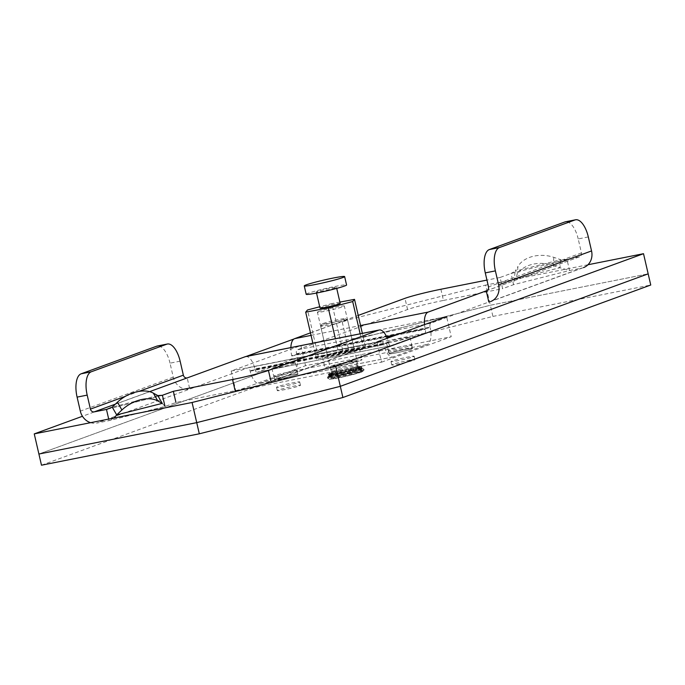 <?xml version="1.0" encoding="UTF-8"?>
<svg xmlns="http://www.w3.org/2000/svg" width="685" height="685" viewBox="0 0 685 685"><rect width="100%" height="100%" fill="white"/><g stroke="black" fill="none" stroke-linecap="round" stroke-linejoin="round"><path stroke-width="0.51" stroke-dasharray="3.42 2.57" d="M413.012 356.842A11.876 0.728 -13 0 0 414.142 356.251A11.876 0.728 -13 0 0 402.403 358.212A11.876 0.728 -13 0 0 390.998 361.594A11.876 0.728 -13 0 0 400.083 360.224A11.876 0.728 -13 0 0 413.012 356.842M413.783 360.207A11.876 0.728 -13 0 0 414.913 359.608A11.876 0.728 -13 0 0 403.174 361.569A11.876 0.728 -13 0 0 391.769 364.951A11.876 0.728 -13 0 0 400.862 363.581A11.876 0.728 -13 0 0 413.783 360.207M299.328 385.878A11.876 0.728 -13 0 0 300.458 385.278A11.876 0.728 -13 0 0 288.727 387.239A11.876 0.728 -13 0 0 277.314 390.621A11.876 0.728 -13 0 0 286.407 389.251A11.876 0.728 -13 0 0 299.328 385.878M298.557 382.513A11.876 0.728 -13 0 0 299.688 381.922A11.876 0.728 -13 0 0 287.948 383.883A11.876 0.728 -13 0 0 276.543 387.265A11.876 0.728 -13 0 0 285.636 385.895A11.876 0.728 -13 0 0 298.557 382.513M410.426 345.668A11.876 0.728 -13 0 0 411.557 345.077A11.876 0.728 -13 0 0 399.826 347.038A11.876 0.728 -13 0 0 388.412 350.42A11.876 0.728 -13 0 0 397.505 349.05A11.876 0.728 -13 0 0 410.426 345.668M411.205 349.025A11.876 0.728 167 0 1 398.285 352.407A11.876 0.728 167 0 1 389.191 353.777A11.876 0.728 167 0 1 400.597 350.395A11.876 0.728 167 0 1 412.336 348.434A11.876 0.728 167 0 1 411.205 349.025M295.971 371.339A11.876 0.728 -13 0 0 297.11 370.748A11.876 0.728 -13 0 0 285.371 372.708A11.876 0.728 -13 0 0 273.957 376.091A11.876 0.728 -13 0 0 283.051 374.721A11.876 0.728 -13 0 0 295.971 371.339M296.751 374.695A11.876 0.728 167 0 1 283.83 378.077A11.876 0.728 167 0 1 274.736 379.447A11.876 0.728 167 0 1 286.142 376.065A11.876 0.728 167 0 1 297.881 374.104A11.876 0.728 167 0 1 296.751 374.695M346.747 341.55L490.34 305.245L492.926 316.419L349.333 352.724L346.747 341.55L342.098 321.402L485.691 285.097L490.34 305.245L648.173 273.846L490.34 305.245L346.747 341.55L38.899 454.035L346.747 341.55M41.485 465.209L349.333 352.724M492.926 316.419L650.75 285.02M358.255 372.7A13.811 0.848 -13 0 0 359.574 372.006A13.811 0.848 -13 0 0 345.925 374.284A13.811 0.848 -13 0 0 332.662 378.223A13.811 0.848 -13 0 0 343.228 376.63A13.811 0.848 -13 0 0 358.255 372.7M355.678 361.526A13.811 0.848 167 0 1 340.65 365.456A13.811 0.848 167 0 1 330.076 367.049A13.811 0.848 167 0 1 343.348 363.11A13.811 0.848 167 0 1 356.996 360.832A13.811 0.848 167 0 1 355.678 361.526M588.312 236.924L578.208 238.937L581.445 252.945A3.451 3.091 69.9 0 1 579.185 256.901L566.957 259.341L511.001 273.486L500.067 277.476L502.644 288.659L513.579 284.66L515.171 271.226L511.001 273.486L513.579 284.66L569.535 270.515L566.957 259.341L560.75 259.701L559.936 267.724L569.535 270.515L581.77 268.083L430.754 323.26A3.451 1.533 78.7 0 0 430.077 327.147L430.189 327.635L296.639 354.205A14.942 6.627 -101.3 0 1 293.711 371.03L259.812 383.42A14.942 6.627 -101.3 0 1 259.375 383.54A14.942 6.627 -101.3 0 1 250.171 371.184L250.059 370.696A3.451 1.533 -101.3 0 0 247.936 367.845L381.485 341.276A3.451 1.533 -101.3 0 1 383.609 344.127L383.72 344.615A14.942 6.627 78.7 0 0 392.925 356.971A14.942 6.627 78.7 0 0 393.361 356.851L427.26 344.461A14.942 6.627 78.7 0 0 430.189 327.635M514.418 278.667L514.315 279.865L517.158 274.462L517.963 266.439A27.623 19.677 -174.2 0 1 553.865 257.363L560.75 259.701L515.171 271.226L517.963 266.439M500.067 277.476L486.949 280.088M310.476 332.859L358.221 315.417M114.172 417.987L109.052 420.616L108.701 419.074M162.259 403.371L165.008 406.47L109.052 420.616L96.816 423.056L247.833 367.871L381.382 341.301L271.029 381.631A27.623 1.704 -13 0 1 235.126 390.698L175.942 402.48L164.888 406.539L109.788 420.462M296.888 374.669A12.082 0.745 -13 0 0 298.035 374.07A12.082 0.745 -13 0 0 286.09 376.056A12.082 0.745 -13 0 0 274.488 379.507A12.082 0.745 -13 0 0 283.736 378.111A12.082 0.745 -13 0 0 296.888 374.669M294.302 363.495A12.082 0.745 167 0 1 281.158 366.937A12.082 0.745 167 0 1 271.902 368.325A12.082 0.745 167 0 1 283.513 364.882A12.082 0.745 167 0 1 295.458 362.887A12.082 0.745 167 0 1 294.302 363.495M411.437 348.982A12.082 0.745 -13 0 0 412.584 348.374A12.082 0.745 -13 0 0 400.639 350.369A12.082 0.745 -13 0 0 389.037 353.811A12.082 0.745 -13 0 0 398.285 352.424A12.082 0.745 -13 0 0 411.437 348.982M408.851 337.808A12.082 0.745 167 0 1 395.707 341.25A12.082 0.745 167 0 1 386.46 342.637A12.082 0.745 167 0 1 398.062 339.195A12.082 0.745 167 0 1 410.007 337.2A12.082 0.745 167 0 1 408.851 337.808M360.233 360.618A18.992 1.165 -13 0 0 362.04 359.668A18.992 1.165 -13 0 0 343.271 362.802A18.992 1.165 -13 0 0 325.033 368.213A18.992 1.165 -13 0 0 339.572 366.021A18.992 1.165 -13 0 0 360.233 360.618M357.647 349.444A18.992 1.165 167 0 1 336.986 354.847A18.992 1.165 167 0 1 322.455 357.039A18.992 1.165 167 0 1 340.693 351.628A18.992 1.165 167 0 1 359.462 348.494A18.992 1.165 167 0 1 357.647 349.444M180.129 361.158L170.026 363.17L173.262 377.178A14.942 13.366 69.9 0 0 189.754 389.097L187.202 377.914M440.883 289.258L443.46 300.432A27.623 1.704 -13 0 0 407.558 309.509L297.204 349.829A3.451 1.533 78.7 0 0 296.528 353.717L296.639 354.205M443.46 300.432L502.644 288.659M170.026 363.17A20.713 9.188 78.7 0 0 157.267 346.028M578.208 238.937A20.713 9.188 78.7 0 0 565.459 221.794M90.574 422.679A14.942 13.366 -110.1 0 0 96.816 423.056M488.807 302.042L486.23 290.868L488.816 302.042A14.942 13.366 -110.1 0 0 490.614 301.537L583.543 267.587A14.942 13.366 69.9 0 1 581.77 268.083M245.692 356.568A14.942 6.627 -101.3 0 1 254.897 368.932L388.438 342.363A14.942 6.627 78.7 0 0 387.205 338.262M386.52 336.618L291.699 355.481A14.942 6.627 -101.3 0 1 290.868 347.586M424.546 324.621A14.942 6.627 78.7 0 0 425.239 328.92L425.359 329.399A3.451 1.533 -101.3 0 1 424.674 333.287L390.784 345.677A3.451 1.533 78.7 0 1 390.681 345.702L257.132 372.272A3.451 1.533 78.7 0 0 257.235 372.246L291.134 359.856A3.451 1.533 -101.3 0 0 291.81 355.969L386.725 337.089M254.897 368.932L255.008 369.412A3.451 1.533 78.7 0 0 257.132 372.272M388.438 342.363L388.549 342.851A3.451 1.533 78.7 0 0 390.681 345.702M291.699 355.481L291.81 355.969M553.865 257.363L553.052 265.386A27.623 19.677 5.8 0 0 517.158 274.462M553.052 265.386L559.936 267.724L514.358 279.249M342.098 321.402L293.976 338.981M246.009 356.508L82.465 416.266M381.528 362.185L451.227 336.712L305.544 365.696L235.845 391.169L381.528 362.185L376.878 342.038L231.188 371.022L300.895 345.548L305.544 365.696M231.188 371.022L235.845 391.169M300.895 345.548L446.577 316.564L451.227 336.712M587.961 264.752L485.691 285.097M319.698 311.195A13.811 0.848 -13 0 0 317.42 312.223A13.811 0.848 -13 0 0 331.069 309.937A13.811 0.848 -13 0 0 344.332 306.007A13.811 0.848 -13 0 0 334.7 307.394A13.811 0.848 -13 0 0 319.698 311.195M329.776 354.847A13.811 0.848 -13 0 0 327.498 355.875A13.811 0.848 -13 0 0 341.147 353.597A13.811 0.848 -13 0 0 354.41 349.658A13.811 0.848 -13 0 0 344.778 351.045A13.811 0.848 -13 0 0 329.776 354.847M306.195 294.293A20.713 1.276 167 0 1 309.611 292.76A20.713 1.276 167 0 1 332.122 287.066A20.713 1.276 167 0 1 346.567 284.977M317.994 291.202A10.361 0.634 -13 0 0 316.29 291.964A10.361 0.634 -13 0 0 326.522 290.26A10.361 0.634 -13 0 0 336.472 287.306A10.361 0.634 -13 0 0 329.254 288.351A10.361 0.634 -13 0 0 317.994 291.202M320.006 308.087A10.361 0.634 167 0 1 321.719 307.317A10.361 0.634 167 0 1 332.97 304.465A10.361 0.634 167 0 1 340.197 303.421M339.135 354.941L316.547 359.154L318.362 356.979L342.774 350.592L365.362 346.379L363.547 348.554L339.135 354.941L335.393 338.724M363.547 348.554L360.139 333.8M316.547 359.154L312.865 343.211M318.362 356.979L307.514 309.971M342.774 350.592L331.925 303.575L319.707 306.777M339.888 302.094L331.925 303.575M365.362 346.379L362.365 333.364M356.637 368.205L355.301 368.599L355.018 367.391L357.219 366.74L357.775 369.164L356.919 369.412L356.637 368.205A15.772 0.968 167 0 1 358.632 367.922L358.906 369.138L360.002 368.847A17.022 1.045 167 0 1 360.755 368.77L359.668 369.061L359.385 367.854L357.673 368.299L357.39 367.091L360.199 366.355L360.755 368.77M357.219 366.74A17.022 1.045 -13 0 0 356.012 366.946L353.811 367.597L354.094 368.804L355.438 368.41L355.712 369.617L356.568 369.361A17.022 1.045 167 0 1 357.775 369.164M356.012 366.946L356.568 369.361M355.018 367.391A13.811 0.848 -13 0 0 353.811 367.597M360.199 366.355A17.022 1.045 -13 0 0 359.445 366.432L356.637 367.169L356.919 368.376L358.632 367.922M359.445 366.432L360.002 368.847M357.39 367.091A13.811 0.848 -13 0 0 356.637 367.169M360.601 367.888L358.7 368.342L358.426 367.134L361.534 366.389L362.091 368.804L360.884 369.095L360.601 367.888A15.772 0.968 167 0 1 360.644 367.939A15.772 0.968 167 0 1 360.49 368.136L360.772 369.343L361.971 369.078A17.022 1.045 167 0 1 361.637 369.266L360.438 369.523L360.156 368.316L358.281 368.727L357.998 367.52L361.081 366.852L361.637 369.266M361.534 366.389A17.022 1.045 -13 0 0 361.312 366.329L358.204 367.074L358.478 368.282L360.378 367.828L360.661 369.044L361.868 368.753A17.022 1.045 167 0 1 362.091 368.804M361.312 366.329L361.868 368.753M361.081 366.852A17.022 1.045 -13 0 0 361.406 366.663L358.332 367.331L358.615 368.539L360.49 368.136M361.406 366.663L361.971 369.078M358.101 369.087L356.448 369.403L356.166 368.196L358.88 367.682L359.437 370.097L358.383 370.302L358.101 369.087A15.772 0.968 167 0 1 355.935 369.754L356.217 370.962L357.013 370.842A17.022 1.045 167 0 1 355.729 371.21L354.933 371.33L354.659 370.123L353.409 370.32L353.126 369.104L355.173 368.787L355.729 371.21M358.88 367.682A17.022 1.045 -13 0 0 359.728 367.391L357.022 367.905L357.305 369.112L358.957 368.795L359.231 370.011L360.284 369.806A17.022 1.045 167 0 1 359.437 370.097M359.728 367.391L360.284 369.806M356.166 368.196A13.811 0.848 -13 0 0 357.022 367.905M355.173 368.787A17.022 1.045 -13 0 0 356.457 368.427L354.41 368.744L354.684 369.951L355.935 369.754M356.457 368.427L357.013 370.842M353.126 369.104A13.811 0.848 -13 0 0 354.41 368.744M350.189 371.304L349.478 371.347L349.204 370.14L350.369 370.063L350.925 372.477L350.189 371.304A15.772 0.968 167 0 1 346.884 372.109L347.226 373.385A17.022 1.045 167 0 1 345.54 373.779L344.82 371.193L345.54 373.779M350.369 370.063A17.022 1.045 -13 0 0 351.936 369.66L350.771 369.737L351.054 370.953L351.765 370.902L352.492 372.083A17.022 1.045 167 0 1 350.925 372.477M351.936 369.66L352.492 372.083M349.204 370.14A13.811 0.848 -13 0 0 350.771 369.737M344.983 371.356A17.022 1.045 -13 0 0 346.67 370.97L346.884 372.109M346.67 370.97L347.226 373.385M344.82 371.193A13.811 0.848 -13 0 0 346.516 370.799M340.214 373.59L340.745 373.351L340.462 372.143L339.597 372.537L340.154 374.96L340.214 373.59A15.772 0.968 167 0 1 337.157 374.198L337.44 375.414L336.737 375.637A17.022 1.045 167 0 1 335.35 375.894L336.052 375.663L335.778 374.455L336.874 374.104L336.592 372.897L334.794 373.471L335.35 375.894M339.597 372.537A17.022 1.045 -13 0 0 341.216 372.195L342.089 371.801L341.781 374.618A17.022 1.045 167 0 1 340.154 374.96M341.216 372.195L341.781 374.618M340.462 372.143A13.811 0.848 -13 0 0 342.089 371.801M334.794 373.471A17.022 1.045 -13 0 0 336.181 373.222L337.979 372.64L338.262 373.847L337.157 374.198M336.181 373.222L336.737 375.637M336.592 372.897A13.811 0.848 -13 0 0 337.979 372.64M332.371 374.995L333.92 374.567L333.638 373.359L331.103 374.061L331.66 376.485L332.645 376.211L332.371 374.995A15.772 0.968 167 0 1 330.855 375.149L331.138 376.356L329.964 376.647A17.022 1.045 167 0 1 329.468 376.656L330.641 376.365L330.358 375.157L332.191 374.704L331.908 373.496L328.911 374.241L329.468 376.656M331.103 374.061A17.022 1.045 -13 0 0 332.097 373.924L334.631 373.222L334.914 374.43L333.364 374.858L333.638 376.065L332.653 376.339A17.022 1.045 167 0 1 331.66 376.485M332.097 373.924L332.653 376.339M333.638 373.359A13.811 0.848 -13 0 0 334.631 373.222M328.911 374.241A17.022 1.045 -13 0 0 329.408 374.233L332.405 373.488L332.687 374.695L330.855 375.149M329.408 374.233L329.964 376.647M331.908 373.496A13.811 0.848 -13 0 0 332.405 373.488M329.964 374.926L331.882 374.489L331.6 373.274L328.466 373.993L329.023 376.408L330.247 376.133L329.964 374.926A15.772 0.968 167 0 1 330.632 374.558L330.915 375.765L329.768 375.996A17.022 1.045 167 0 1 330.375 375.757L331.514 375.526L331.232 374.31L333.021 373.95L332.747 372.734L329.81 373.342L330.375 375.757M328.466 373.993A17.022 1.045 -13 0 0 328.415 374.113L331.549 373.402L331.823 374.609L329.913 375.046L330.196 376.253L328.971 376.527A17.022 1.045 167 0 1 329.023 376.408M328.415 374.113L328.971 376.527L328.415 374.113M329.81 373.342A17.022 1.045 -13 0 0 329.211 373.582L332.148 372.974L332.422 374.19L330.632 374.558M329.211 373.582L329.768 375.996M332.747 372.734A13.811 0.848 -13 0 0 332.148 372.974M334.023 373.402L335.496 373.137L335.213 371.929L332.807 372.357L333.364 374.772L334.306 374.609L334.023 373.402A15.772 0.968 167 0 1 336.592 372.666L336.866 373.873L336.232 373.95A17.022 1.045 167 0 1 337.679 373.565L338.313 373.488L338.03 372.28L339.024 372.152L338.75 370.945L337.123 371.142L337.679 373.565M332.807 372.357A17.022 1.045 -13 0 0 331.728 372.691L334.134 372.263L334.417 373.471L332.944 373.727L333.227 374.943L332.285 375.106A17.022 1.045 167 0 1 333.364 374.772M331.728 372.691L332.285 375.106M335.213 371.929A13.811 0.848 -13 0 0 334.134 372.263M337.123 371.142A17.022 1.045 -13 0 0 335.676 371.535L337.303 371.33L337.585 372.546L336.592 372.666M335.676 371.535L336.232 373.95M338.75 370.945A13.811 0.848 -13 0 0 337.303 371.33M342.825 371.073L342.954 369.891L342.286 369.84L342.842 372.263L342.825 371.073A15.772 0.968 167 0 1 346.208 370.277L346.627 371.381A17.022 1.045 167 0 1 348.305 371.005L347.749 368.59L348.305 371.005M342.286 369.84A17.022 1.045 -13 0 0 340.633 370.242L341.31 370.294L341.199 372.666A17.022 1.045 167 0 1 342.842 372.263M340.633 370.242L341.199 372.666M342.954 369.891A13.811 0.848 -13 0 0 341.31 370.294M347.749 368.59A17.022 1.045 -13 0 0 346.071 368.958L346.208 370.277M346.071 368.958L346.627 371.381M347.389 368.873A13.811 0.848 -13 0 0 345.711 369.249M356.919 369.412A15.772 0.968 167 0 1 358.906 369.138M359.668 369.061A15.772 0.968 167 0 1 360.661 369.044M360.438 369.523A15.772 0.968 167 0 1 359.231 370.011M358.383 370.302A15.772 0.968 167 0 1 356.217 370.962M354.933 371.33A15.772 0.968 167 0 1 352.039 372.109M350.472 372.512A15.772 0.968 167 0 1 347.167 373.316M345.48 373.71A15.772 0.968 167 0 1 342.115 374.464M340.488 374.806A15.772 0.968 167 0 1 337.44 375.414M336.052 375.663A15.772 0.968 167 0 1 333.638 376.065M332.645 376.211A15.772 0.968 167 0 1 331.138 376.356M330.641 376.365A15.772 0.968 167 0 1 330.196 376.253M330.247 376.133A15.772 0.968 167 0 1 330.915 375.765M331.514 375.526A15.772 0.968 167 0 1 333.227 374.943M334.306 374.609A15.772 0.968 167 0 1 336.866 373.873M338.313 373.488A15.772 0.968 167 0 1 341.455 372.683M343.108 372.28A15.772 0.968 167 0 1 346.49 371.493M348.168 371.116A15.772 0.968 167 0 1 351.422 370.431L351.944 370.234A17.022 1.045 167 0 1 353.469 369.934L352.946 370.123A15.772 0.968 167 0 1 355.712 369.617M347.663 370.08A13.811 0.848 167 0 1 350.309 369.523L351.14 369.224L351.422 370.431M347.886 369.909A15.772 0.968 167 0 1 351.14 369.224M343.236 371.099A13.811 0.848 167 0 1 345.985 370.457M339.024 372.152A13.811 0.848 167 0 1 341.584 371.501M338.03 372.28A15.772 0.968 167 0 1 341.173 371.475M335.496 373.137A13.811 0.848 167 0 1 337.585 372.546M333.021 373.95A13.811 0.848 167 0 1 333.141 373.907A13.811 0.848 167 0 1 334.417 373.471M331.232 374.31A15.772 0.968 167 0 1 332.944 373.727M331.882 374.489A13.811 0.848 167 0 1 332.422 374.19M330.358 375.157A15.772 0.968 167 0 1 329.913 375.046M333.92 374.567A13.811 0.848 167 0 1 332.687 374.695M336.874 374.104A13.811 0.848 167 0 1 334.914 374.43M335.778 374.455A15.772 0.968 167 0 1 333.364 374.858M340.745 373.351A13.811 0.848 167 0 1 338.262 373.847M345.103 372.4A13.811 0.848 167 0 1 342.363 373.008M345.197 372.503A15.772 0.968 167 0 1 341.832 373.248M349.478 371.347A13.811 0.848 167 0 1 346.79 372.006M353.409 370.32A13.811 0.848 167 0 1 351.054 370.953M354.659 370.123A15.772 0.968 167 0 1 351.765 370.902M356.448 369.403A13.811 0.848 167 0 1 354.684 369.951M358.281 368.727A13.811 0.848 167 0 1 357.305 369.112M360.156 368.316A15.772 0.968 167 0 1 358.957 368.795M357.673 368.299A13.811 0.848 167 0 1 358.478 368.282M359.385 367.854A15.772 0.968 167 0 1 360.378 367.828M355.301 368.599A13.811 0.848 167 0 1 356.919 368.376M352.946 370.123L352.664 368.915A15.772 0.968 167 0 1 355.438 368.41M352.664 368.915L351.842 369.215L351.559 368.008L352.912 367.52A17.022 1.045 -13 0 0 351.388 367.819L350.035 368.316L350.309 369.523M351.388 367.819L351.944 370.234M352.912 367.52L353.469 369.934M351.559 368.008A13.811 0.848 -13 0 0 350.035 368.316M351.842 369.215A13.811 0.848 167 0 1 354.094 368.804M332.533 371.304A13.811 0.848 167 0 1 346.858 367.528A13.811 0.848 167 0 1 358.041 365.713A13.811 0.848 167 0 1 358.135 365.781A13.811 0.848 167 0 1 344.872 369.712A13.811 0.848 167 0 1 331.223 371.998A13.811 0.848 167 0 1 331.275 371.886A13.811 0.848 167 0 1 332.533 371.304M323.097 323.5A12.073 0.745 167 0 1 335.881 320.143A12.073 0.745 167 0 1 345.445 318.636A12.073 0.745 167 0 1 333.878 322.113A12.073 0.745 167 0 1 321.959 324.056A12.073 0.745 167 0 1 323.097 323.5M321.959 325.495A13.811 0.848 -13 0 0 320.657 326.128A13.811 0.848 -13 0 0 320.64 326.18A13.811 0.848 -13 0 0 334.289 323.902A13.811 0.848 -13 0 0 347.56 319.972A13.811 0.848 -13 0 0 347.518 319.921A13.811 0.848 -13 0 0 336.583 321.65A13.811 0.848 -13 0 0 321.959 325.495M331.506 366.835A13.811 0.848 167 0 1 346.533 362.904A13.811 0.848 167 0 1 357.108 361.312A13.811 0.848 167 0 1 357.048 361.423A13.811 0.848 167 0 1 343.836 365.251A13.811 0.848 167 0 1 330.29 367.597A13.811 0.848 167 0 1 330.187 367.528A13.811 0.848 167 0 1 331.506 366.835M311.058 335.385L360.558 325.538M579.185 256.901L487.052 290.568M157.807 395.587L112.229 407.113M107.468 409.193L161.711 395.476M115.363 404.159L149.561 391.666M430.754 323.26L297.204 349.829M407.558 309.509L404.981 298.326M125.364 396.358L138.927 391.4M581.445 252.945L488.516 286.904M173.262 377.178L80.325 411.128M383.609 344.127L250.059 370.696M425.239 328.92L397.891 334.357M296.528 353.717L430.077 327.147M388.549 342.851L255.008 369.412M394.851 335.47L425.359 329.399M250.171 371.184L383.72 344.615M393.361 356.851L259.812 383.42M257.235 372.246L390.784 345.677M293.711 371.03L427.26 344.461M424.674 333.287L291.134 359.856M329.973 375.8A17.733 1.087 167 0 1 359.813 368.787A17.733 1.087 167 0 1 346.893 373.505A17.733 1.087 167 0 1 329.973 375.8M329.391 376.81A18.615 1.147 167 0 1 349.641 371.518A18.615 1.147 167 0 1 363.898 369.369A18.615 1.147 167 0 1 346.011 374.678A18.615 1.147 167 0 1 327.618 377.743A18.615 1.147 167 0 1 329.391 376.81M329.553 377.512A18.615 1.147 167 0 1 349.804 372.212A18.615 1.147 167 0 1 364.06 370.071A18.615 1.147 167 0 1 346.173 375.371A18.615 1.147 167 0 1 327.781 378.445A18.615 1.147 167 0 1 329.553 377.512M330.53 378.214A17.733 1.087 167 0 1 360.37 371.201A17.733 1.087 167 0 1 347.449 375.928A17.733 1.087 167 0 1 330.53 378.214M414.913 359.608L414.142 356.251M391.769 364.951L390.998 361.594M300.458 385.278L299.688 381.922M277.314 390.621L276.543 387.265M412.336 348.434L411.557 345.077M389.191 353.777L388.412 350.42M297.881 374.104L297.11 370.748M274.736 379.447L273.957 376.091M330.076 367.049L332.662 378.223M356.996 360.832L359.574 372.006M162.071 395.399L106.971 409.322M271.902 368.325L274.488 379.507M295.458 362.887L298.035 374.07M386.46 342.637L389.037 353.811M410.007 337.2L412.584 348.374M322.455 357.039L325.033 368.213M359.462 348.494L362.04 359.668M579.596 256.789L486.667 290.748M392.925 356.971L259.375 383.54M354.41 349.658L344.332 306.007M327.498 355.875L317.42 312.223M336.72 288.385L336.472 287.306M316.538 293.043L316.29 291.964M360.644 367.939L360.926 369.147M331.223 371.998L331.54 373.385M358.135 365.781L358.734 368.384M321.959 324.056L320.657 326.128M345.445 318.636L347.518 319.921M320.64 326.18L330.187 367.528M347.56 319.972L357.108 361.312M358.041 365.713C356.003 365.721 356.226 360.464 357.048 361.423M331.275 371.886C333.107 371.013 330.598 366.381 330.29 367.597M363.898 369.369L362.776 368.564L353.94 369.789L329.862 375.825C328.012 376.416 327.259 377.05 327.618 377.743L328.903 379.25C329.065 379.379 331.617 379.387 344.127 376.69L354.924 374.053C370.508 369.052 361.158 372.186 364.06 370.071L363.898 369.369"/><path stroke-width="1.03" d="M199.309 433.81L41.485 465.209L34.25 433.888L192.074 402.489L199.309 433.81L342.902 397.514L340.325 386.331L196.732 422.636L38.899 454.035L196.732 422.636L340.325 386.331L648.173 273.846L340.325 386.331L335.667 366.184L192.074 402.489M335.667 366.184L643.515 253.698L648.173 273.846L650.75 285.02L342.902 397.514M486.949 280.088L440.883 289.258A27.623 1.704 167 0 0 404.981 298.326L358.221 315.417M290.868 347.586A14.942 6.627 -101.3 0 1 294.627 338.655L310.476 332.859M490.614 301.537A14.942 13.366 -110.1 0 0 498.62 284.892L495.383 270.883A20.713 9.188 -101.3 0 1 499.442 247.55L489.347 249.563A20.713 9.188 78.7 0 0 485.28 272.887L488.516 286.904A3.451 3.091 69.9 0 1 486.256 290.86L428.176 312.086A14.942 6.627 78.7 0 0 424.546 324.621M108.701 419.074L106.475 409.442L106.971 409.322M156.66 346.199L166.763 344.195A20.713 9.188 -101.3 0 1 167.371 344.024L157.267 346.028A20.713 9.188 78.7 0 0 156.66 346.199L81.155 373.796A20.713 9.188 78.7 0 0 77.097 397.12L87.192 395.117L90.429 409.125A3.451 3.091 -110.1 0 0 94.239 411.873L106.475 409.442L112.229 407.113L116.681 414.896L114.172 417.987M121.896 409.99A27.623 17.271 -29.8 0 1 157.79 400.913L153.337 393.13A27.623 17.271 150.2 0 0 117.435 402.206L121.896 409.99L116.681 414.896L162.259 403.371L157.807 395.587L162.431 395.296L165.008 406.47M162.071 395.399L173.365 391.298L232.549 379.524L235.126 390.698M387.205 338.262A14.942 6.627 78.7 0 0 379.242 330.007A14.942 6.627 78.7 0 0 378.805 330.127L268.443 370.448A27.623 1.704 167 0 1 232.549 379.524M167.371 344.024A20.713 9.188 -101.3 0 1 180.129 361.158L183.357 375.166A3.451 3.091 -110.1 0 0 187.168 377.923L245.256 356.697A14.942 6.627 -101.3 0 1 245.692 356.568L379.242 330.007M173.365 391.298L175.942 402.48M87.192 395.117A20.713 9.188 -101.3 0 1 91.259 371.784L81.155 373.796M166.763 344.195L91.259 371.784M489.347 249.563L564.851 221.966L574.946 219.962A20.713 9.188 -101.3 0 1 575.563 219.791A20.713 9.188 -101.3 0 1 588.312 236.924L591.549 250.933A14.942 13.366 69.9 0 1 583.543 267.587M575.563 219.791L565.459 221.794A20.713 9.188 78.7 0 0 564.851 221.966M77.097 397.12L80.325 411.128A14.942 13.366 -110.1 0 0 90.574 422.679M499.442 247.55L574.946 219.962M187.176 377.914L149.561 391.666M488.825 302.042L486.247 290.868L487.052 290.568M117.435 402.206L112.229 407.113M153.337 393.13L157.807 395.587M162.259 403.371L157.79 400.913M293.976 338.981L246.009 356.508M82.465 416.266L34.25 433.888M446.577 316.564L376.878 342.038M643.515 253.698L587.961 264.752M344.632 276.577L346.567 284.977A20.713 1.276 167 0 1 326.668 290.877A20.713 1.276 167 0 1 306.195 294.293L304.26 285.902A20.713 1.276 -13 0 0 324.733 282.485A20.713 1.276 -13 0 0 344.632 276.577A20.713 1.276 -13 0 0 330.179 278.667A20.713 1.276 -13 0 0 307.676 284.369A20.713 1.276 -13 0 0 304.26 285.902M336.72 288.385L340.197 303.421A10.361 0.634 167 0 1 330.247 306.375A10.361 0.634 167 0 1 320.006 308.087L316.538 293.043M360.139 333.8L352.689 301.546L354.513 299.362L339.888 302.094M335.393 338.724L328.286 307.933L352.689 301.546M312.865 343.211L305.69 312.146L328.286 307.933M319.707 306.777L307.514 309.971L305.69 312.146M362.365 333.364L354.513 299.362M294.627 338.655L311.058 335.385M360.558 325.538L428.176 312.086M106.475 409.442L107.468 409.193M161.711 395.476L162.431 395.296M378.805 330.127L245.256 356.697M94.239 411.873L115.363 404.159M271.029 381.631L268.443 370.448M90.429 409.125L125.364 396.358M138.927 391.4L183.357 375.166M485.28 272.887L495.383 270.883M498.62 284.892L591.549 250.933M397.891 334.357L386.52 336.618M386.725 337.089L394.851 335.47"/></g></svg>
